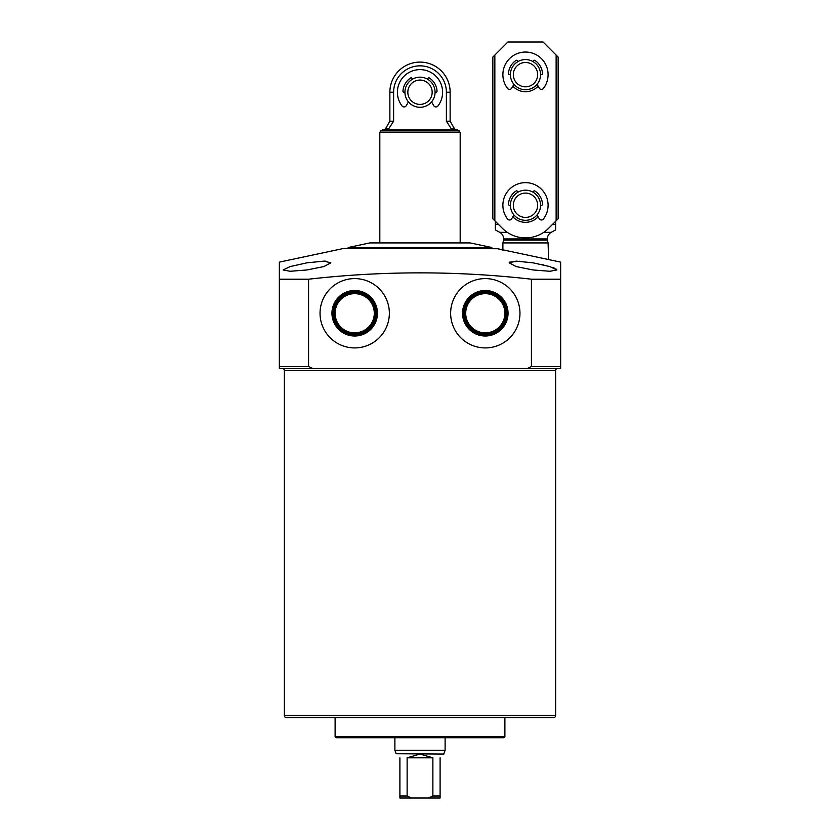 <?xml version="1.0" encoding="UTF-8"?>
<svg xmlns="http://www.w3.org/2000/svg" width="840" height="840" viewBox="0 0 840 840"><rect width="100%" height="100%" fill="white"/><g stroke="black" fill="none" stroke-linecap="round" stroke-linejoin="round"><path stroke-width="1.26" d="M335.108 736.712A1.008 1.008 0 0 0 336.116 737.72L503.885 737.72A1.008 1.008 0 0 0 504.893 736.712L335.108 736.712L335.108 717.633L286.377 717.633L553.623 717.633A2.006 2.006 0 0 0 555.629 715.617L555.629 370.524A2.006 2.006 0 0 1 557.634 368.508M547.333 238.928L503.643 238.928L503.643 240.114L547.333 240.114L547.333 238.928A7.539 7.539 0 0 1 551.229 232.334L555.629 229.908L555.629 224.353L552.562 224.353M503.643 238.928A7.539 7.539 0 0 0 499.748 232.334L495.348 229.908L495.348 224.353L495.348 229.908M503.643 240.114L502.887 242.928L502.887 250.089L497.627 248.724L560.648 262.122L560.648 368.435M547.333 240.114L548.09 242.928L502.887 242.928M548.09 242.928L548.594 259.56M498.414 224.353L495.348 224.353L495.348 221.288M553.623 717.633L504.893 717.633L504.893 736.712M504.893 313.257A19.593 19.593 0 0 1 485.3 332.85A19.593 19.593 0 0 1 465.707 313.257A19.593 19.593 0 0 1 485.3 293.664A19.593 19.593 0 0 1 504.893 313.257M374.294 313.257A19.593 19.593 0 0 1 354.701 332.85A19.593 19.593 0 0 1 335.108 313.257A19.593 19.593 0 0 1 354.701 293.664A19.593 19.593 0 0 1 374.294 313.257M331.947 313.257A22.754 22.754 0 0 0 354.701 336.01A22.754 22.754 0 0 0 377.454 313.257A22.754 22.754 0 0 0 354.701 290.504A22.754 22.754 0 0 0 331.947 313.257M332.881 313.257A21.809 21.809 0 0 0 354.701 335.066A21.809 21.809 0 0 0 376.509 313.257A21.809 21.809 0 0 0 354.701 291.438A21.809 21.809 0 0 0 332.881 313.257M334.1 313.257A20.59 20.59 0 0 0 354.701 333.848A20.59 20.59 0 0 0 375.291 313.257A20.59 20.59 0 0 0 354.701 292.656A20.59 20.59 0 0 0 334.1 313.257M462.546 313.257A22.754 22.754 0 0 0 485.3 336.01A22.754 22.754 0 0 0 508.053 313.257A22.754 22.754 0 0 0 485.3 290.504A22.754 22.754 0 0 0 462.546 313.257M463.491 313.257A21.809 21.809 0 0 0 485.3 335.066A21.809 21.809 0 0 0 507.119 313.257A21.809 21.809 0 0 0 485.3 291.438A21.809 21.809 0 0 0 463.491 313.257M464.709 313.257A20.59 20.59 0 0 0 485.3 333.848A20.59 20.59 0 0 0 505.901 313.257A20.59 20.59 0 0 0 485.3 292.656A20.59 20.59 0 0 0 464.709 313.257M450.639 313.257A34.66 34.66 0 0 0 485.3 347.918A34.66 34.66 0 0 0 519.96 313.257A34.66 34.66 0 0 0 485.3 278.596A34.66 34.66 0 0 0 450.639 313.257M320.04 313.257A34.66 34.66 0 0 0 354.701 347.918A34.66 34.66 0 0 0 389.361 313.257A34.66 34.66 0 0 0 354.701 278.596A34.66 34.66 0 0 0 320.04 313.257M546.84 368.508L519.215 368.508M533.022 262.826L516.159 261.125L509.166 262.826L516.138 266.574L533.022 269.955L549.885 271.278L556.889 269.955L549.864 266.574L533.022 262.826M306.978 262.826L290.125 266.574L283.112 269.955L290.105 271.278L306.978 269.955L323.883 266.564L330.834 262.826L323.862 261.125L306.978 262.826M509.576 262.143L519.624 261.24M282.366 368.508A2.006 2.006 0 0 1 284.371 370.524L555.629 370.524M286.377 717.633A2.006 2.006 0 0 1 284.371 715.617L284.371 370.524M279.353 279.206L308.574 279.206L308.574 366.503L312.617 368.508L279.353 368.508L279.353 262.122L343.644 248.451L497.627 248.724M312.617 368.508L527.384 368.508L531.426 366.503L531.426 279.206C457.191 270.753 382.914 270.753 308.574 279.206M531.426 279.206L560.648 279.206L560.648 270.921M538.051 717.633L301.949 717.633M279.353 262.122L279.353 262.993M542.199 264.611L543.889 264.999M552.825 267.529L554.967 268.401M556.385 269.22L556.878 269.903M324.408 261.135L325.994 261.188M320.786 368.508L306.978 368.508M527.384 368.508L560.648 368.508M308.574 366.503L279.353 366.503L279.353 270.921M494.844 220.794L492.839 218.778L492.839 57.068L494.844 55.062L494.844 220.794L502.404 228.344A32.655 32.655 0 0 0 548.573 228.344L556.133 220.794L556.133 55.062L558.138 57.068L558.138 218.778L555.629 221.288L555.629 229.908M348.169 247.517L369.768 242.928L470.232 242.928L491.831 247.517L348.169 247.517L348.169 248.451M443.856 754.047L396.144 753.732L394.884 750.278L445.116 750.278L445.116 737.72M379.817 242.928L379.817 132.416L460.183 132.416L457.58 129.906L382.421 129.906L380.688 130.914L459.312 130.914M420 65.846A26.387 26.387 0 0 1 446.387 92.232L446.387 121.202L450.135 121.202L450.135 92.232A30.135 30.135 0 0 0 420 62.097A30.135 30.135 0 0 0 389.865 92.232L393.614 92.232A26.387 26.387 0 0 1 420 65.846M399.903 757.817C394.947 752.85 394.947 752.85 399.903 757.817L399.903 798L411.411 798L407.127 795.995L399.903 795.995L399.903 798M407.127 757.817L420 754.047L432.873 757.817L407.127 757.817L407.127 795.995M432.873 757.817L432.873 795.995L428.589 798L411.411 798M440.097 757.817C445.053 752.85 445.053 752.85 440.097 757.817L440.097 798L428.589 798M432.873 795.995L440.097 795.995L440.097 798M389.865 92.232L389.865 121.202L393.614 121.202L393.614 92.232M450.135 121.202L454.587 128.898L451.364 128.898L446.387 121.202L451.364 128.898L453.274 129.906M386.726 129.906L388.637 128.898L393.614 121.202M420 104.402A12.17 12.17 0 0 1 407.831 92.232A12.17 12.17 0 0 1 420 80.062A12.17 12.17 0 0 1 432.169 92.232A12.17 12.17 0 0 1 420 104.402M420 107.3A15.068 15.068 0 0 1 404.933 92.232A15.068 15.068 0 0 1 420 77.165A15.068 15.068 0 0 1 435.068 92.232A15.068 15.068 0 0 1 420 107.3M525.494 89.723A15.068 15.068 0 0 1 510.416 74.655A15.068 15.068 0 0 1 525.494 59.577A15.068 15.068 0 0 1 540.561 74.655A15.068 15.068 0 0 1 525.494 89.723M525.494 86.825A12.17 12.17 0 0 1 513.324 74.655A12.17 12.17 0 0 1 525.494 62.486A12.17 12.17 0 0 1 537.663 74.655A12.17 12.17 0 0 1 525.494 86.825M525.494 220.322A15.068 15.068 0 0 1 510.416 205.254A15.068 15.068 0 0 1 525.494 190.186A15.068 15.068 0 0 1 540.561 205.254A15.068 15.068 0 0 1 525.494 220.322M525.494 217.423A12.17 12.17 0 0 1 513.324 205.254A12.17 12.17 0 0 1 525.494 193.084A12.17 12.17 0 0 1 537.663 205.254A12.17 12.17 0 0 1 525.494 217.423M538.115 86.153A17.084 17.084 0 0 1 512.862 86.153M538.115 216.762A17.084 17.084 0 0 1 512.862 216.762M510.416 205.254L509.45 205.254A1.008 1.008 0 0 1 508.442 204.194A17.084 17.084 0 0 1 516.043 191.027A1.008 1.008 0 0 1 517.471 191.363L517.955 192.203M533.022 192.203L533.505 191.363A1.008 1.008 0 0 1 534.933 191.027A17.084 17.084 0 0 1 542.535 204.194A1.008 1.008 0 0 1 541.527 205.254L540.561 205.254M510.416 74.655L509.45 74.655A1.008 1.008 0 0 1 508.442 73.584A17.084 17.084 0 0 1 516.043 60.428A1.008 1.008 0 0 1 517.471 60.753L517.955 61.604M533.022 61.604L533.505 60.753A1.008 1.008 0 0 1 534.933 60.428A17.084 17.084 0 0 1 542.535 73.584A1.008 1.008 0 0 1 541.527 74.655L540.561 74.655M494.844 55.062L507.906 42L543.071 42L556.133 55.062M537.054 84.315L539.259 88.137A2.51 2.51 0 0 0 543.428 88.41A22.607 22.607 0 0 0 525.494 52.049A22.607 22.607 0 0 0 507.549 88.41A2.51 2.51 0 0 0 511.718 88.137L513.923 84.315M508.442 73.584A17.084 17.084 0 0 1 516.043 60.428M534.933 60.428A17.084 17.084 0 0 1 542.535 73.584M537.054 214.924L539.259 218.736A2.51 2.51 0 0 0 543.428 219.009A22.607 22.607 0 0 0 525.494 182.648A22.607 22.607 0 0 0 507.549 219.009A2.51 2.51 0 0 0 511.718 218.736L513.923 214.924M508.442 204.194A17.084 17.084 0 0 1 516.043 191.027M534.933 191.027A17.084 17.084 0 0 1 542.535 204.194M427.539 79.18L428.022 78.341A1.008 1.008 0 0 1 429.45 78.005A17.084 17.084 0 0 1 437.042 91.161A1.008 1.008 0 0 1 436.044 92.232L435.068 92.232M408.44 101.892L406.235 105.714A2.51 2.51 0 0 1 402.066 105.987A22.607 22.607 0 0 1 420 69.626A22.607 22.607 0 0 1 437.934 105.987A2.51 2.51 0 0 1 433.766 105.714L431.56 101.892M412.461 79.18L411.978 78.341A1.008 1.008 0 0 0 410.55 78.005A17.084 17.084 0 0 0 402.959 91.161A1.008 1.008 0 0 0 403.956 92.232L404.933 92.232M551.229 232.334L543.732 232.334M507.245 232.334L499.748 232.334M284.371 715.617L555.629 715.617M531.426 366.503L560.648 366.503M446.387 92.232L450.135 92.232M389.865 121.202L385.413 128.898L388.637 128.898M491.831 247.517L491.831 248.451M394.884 737.72L394.884 750.278M380.688 130.914L379.817 132.416M454.587 128.898L456.32 129.906M385.413 128.898L383.681 129.906M460.183 242.928L460.183 132.416M443.856 753.732L445.116 750.278"/></g></svg>

